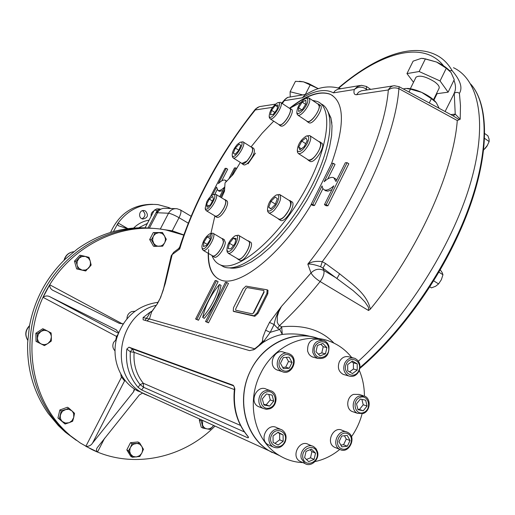 <?xml version="1.0" encoding="UTF-8"?>
<svg xmlns="http://www.w3.org/2000/svg" width="515" height="515" viewBox="0 0 515 515"><rect width="100%" height="100%" fill="white"/><g stroke="black" fill="none" stroke-linecap="round" stroke-linejoin="round"><path stroke-width="0.77" d="M145.088 227.817L154.307 210.204L156.85 208.845L159.36 208.936M159.702 209.972L156.064 212.689L148.075 227.965L157.3 210.326L159.856 208.955L160.751 209.264M145.513 211.053C148.738 215.199 147.869 217.858 142.9 219.036C137.782 218.399 139.031 209.605 144.11 210.558L145.513 211.053M142.41 210.693L142.925 210.95C145.88 213.963 145.578 216.577 142.024 218.778M110.57 232.394C119.216 213.596 133.25 204.236 152.685 204.32M127.643 228.673L118.141 225.647L117.742 223.652L118.128 223.034C128.499 209.296 141.792 203.161 158.015 204.635L168.753 207.551L170.471 208.491M170.819 208.504L169.441 207.835M113.435 231.563L117.742 223.652M237.293 144.445L240.183 142.282C246.807 140.144 234.228 161.156 232.246 155.536C232.001 152.459 233.681 148.758 237.293 144.445M240.441 142.204L242.919 141.792C246.981 142.925 236.791 159.94 233.224 157.983L232.387 156.386M235.11 154.275L233.34 153.161L235.361 148.062L239.063 144.136L240.769 145.307L238.748 150.438L235.02 154.371L233.34 153.161M238.825 150.245L235.361 148.062M243.241 141.998L251.893 147.49C253.65 150.18 251.951 154.738 246.807 161.163L241.908 163.416M206.785 201.777C208.807 198.082 210.86 195.745 212.946 194.773C219.641 192.533 207.307 213.931 205.195 208.221L206.785 201.777M213.171 194.702L215.708 194.239C219.841 195.359 209.882 212.637 206.232 210.68L205.356 209.077M210.59 204.603L207.12 207.275L206.47 204.507L209.264 199.086L212.727 196.402L213.403 199.144L210.59 204.603M212.444 201.011L209.264 199.086M208.858 205.942L206.47 204.507M216.023 194.432L224.849 199.794C226.323 200.811 225.988 203.573 223.838 208.086C220.671 213.648 217.858 216.345 215.412 216.184L215.09 215.991M201.899 246.189C203.168 240.511 205.826 236.359 209.882 233.739C217.13 231.254 204.397 253.947 202.028 247.734L201.899 246.189M210.094 233.668L212.83 233.147C217.291 234.338 207.146 252.427 203.18 250.348L202.183 248.552M210.069 239.861L206.592 245.314L203.464 246.537L203.798 242.346L207.236 236.939L210.378 235.67L210.069 239.861M210.159 238.657L207.236 236.939M207.21 244.348L203.798 242.346M213.178 233.347L222.345 238.773L223.375 241.471C223.285 247.013 215.54 257.5 212.734 255.923L212.386 255.717M272.963 208.787C270.13 211.395 268.309 211.762 267.491 209.895C267.671 203.876 270.555 198.938 276.137 195.076C280.945 192.958 278.538 203.541 272.963 208.787M276.439 194.979L279.574 194.458C281.943 197.741 280.115 203.052 274.077 210.378C271.881 212.489 270.124 213.332 268.804 212.901L267.755 211.639L267.581 210.513M275.242 197.058L277.373 198.668L275.165 204.616L270.826 208.91L268.727 207.242L270.935 201.346L275.242 197.058M275.358 204.082L270.935 201.346M271.057 208.678L268.727 207.242M280.044 194.747L289.597 200.702C292.031 204.024 290.228 209.322 284.19 216.609C281.982 218.695 280.212 219.519 278.873 219.075L278.409 218.785M228.106 251.455L226.922 250.393C227.057 244.516 229.793 239.655 235.123 235.812C241.825 233.031 233.218 252.292 228.106 251.455M235.361 235.735L238.355 235.181C243.035 236.404 233.372 254.404 228.596 253.329L227.224 252.093L227.051 251.108M236.14 238.484L234.872 243.801L230.862 248.861L228.158 248.571L229.439 243.273L233.411 238.252L236.14 238.484M235.851 239.7L233.411 238.252M233.417 245.636L229.439 243.273M238.76 235.426L248.236 241.084C253 242.365 243.395 260.3 238.535 259.174L237.724 258.833M307.152 143.524C302.743 150.676 299.466 153.058 297.31 150.67C297.631 144.728 300.606 139.868 306.232 136.089C309.232 135.6 309.541 138.078 307.152 143.524M306.592 135.979L309.631 135.529C311.343 136.623 311.105 139.507 308.903 144.187C305.15 150.715 301.7 153.869 298.539 153.65L297.541 152.421L297.393 151.301M301.751 141.097L305.994 137.859L307.217 140.627L304.165 146.659L299.91 149.878L298.726 147.078L301.751 141.097L305.685 143.653M301.359 148.784L298.726 147.078M310.107 135.838L319.448 141.96C321.193 143.073 320.98 145.964 318.798 150.631C315.064 157.139 311.594 160.262 308.395 160.004L307.912 159.695M307.835 100.026C308.266 105.536 297.805 117.266 296.827 112.418C297.264 106.702 300.194 102.022 305.614 98.371L307.223 98.455L307.835 100.026M305.968 98.275L308.762 97.869L309.753 99.839C310.21 105.06 300.972 117.021 297.915 115.199L296.923 113.139M305.633 104.397L302.189 102.099L305.859 100.174L305.942 103.914L302.324 109.586L298.655 111.478L298.603 107.725L302.189 102.099M301.809 109.849L298.603 107.725M309.187 98.153L318.186 104.185L319.21 106.167C319.725 111.414 310.487 123.304 307.371 121.443L306.946 121.16M277.952 102.665C284.087 101.777 270.974 122.094 269.171 116.281C269.622 110.822 272.409 106.315 277.521 102.775L277.952 102.665M277.823 102.691L280.398 102.298C284.666 103.534 273.903 120.928 270.163 118.849L269.287 117.085M274.746 112.412L271.514 110.294L275.293 105.375L278.042 104.957L276.993 109.502L273.175 114.446L270.446 114.826L271.514 110.294M277.598 106.895L275.293 105.375M280.765 102.537L289.488 108.298C293.415 109.373 284.705 124.759 280.096 124.875L278.918 124.546M126.954 318.637C127.102 315.18 128.724 312.817 131.827 311.543L134.776 311.26M123.993 380.276L125.364 380.894L123.993 380.276L121.128 376.459L120.864 374.36M114.948 350.786C112.656 348.34 112.231 345.507 113.667 342.275L116.39 339.34M277.752 432.471L279.632 433.463L279.697 439.804L274.959 443.344M278.177 445.024L273.105 442.372L273.04 435.973L278.055 432.252L283.108 434.918L283.173 441.297L278.177 445.024M279.697 439.804L283.173 441.297M279.632 433.463L283.108 434.918M271.54 435.181C266.802 444.728 280.025 451.597 284.576 442.031C289.282 432.574 276.169 425.602 271.54 435.181M269.982 434.422C267.922 439.656 268.869 443.782 272.834 446.801C277.765 449.029 281.827 447.529 285.007 442.314C287.087 436.971 286.063 432.812 281.943 429.838C277.089 427.778 273.105 429.31 269.982 434.422M280.179 429.111L276.967 427.798C267.922 422.075 258.543 439.417 267.922 444.606L269.66 445.378M268.836 394.445L270.266 399.93L266.191 404.822L263.757 404.333M263.925 404.97L262.335 398.887L266.448 393.956L272.126 395.114L273.697 401.185L269.609 406.11L263.925 404.97M266.191 404.822L269.609 406.11M270.266 399.93L273.697 401.185M265.978 392.16C256.695 395.629 260.848 411.485 270.047 407.796C279.252 404.301 275.184 388.561 265.978 392.16M265.116 390.763C257.873 393.138 256.502 405.215 263.12 408.414L266.384 409.348L269.809 408.788C277.141 406.316 278.332 394.059 271.534 391.033L268.399 390.216L265.116 390.763M269.622 390.364L266.622 389.314C257.197 383.978 248.539 401.739 258.266 406.541L260.152 407.268M286.263 357.359L288.522 361.446L285.696 367.176L282.709 367.414M280.463 363.365L283.314 357.584L289.108 357.14L292.05 362.463L289.211 368.231L283.417 368.695L280.463 363.365M285.696 367.176L289.211 368.231M288.522 361.446L292.05 362.463M289.945 355.44C281.757 350.721 274.308 365.792 282.626 370.304C290.846 374.933 298.185 359.966 289.945 355.44M289.945 354.14L289.173 353.766C279.735 349.222 272.087 366.629 281.505 371.276L282.001 371.527C291.464 376.401 299.415 358.91 289.945 354.14M287.261 353.239L284.132 352.376C274.759 347.87 267.163 365.116 276.516 369.731L278.905 370.575M320.8 344.213L323.195 346.711L321.791 352.884L318.379 354.172M317.42 345.475L322.866 343.441L326.883 347.625L325.474 353.837L320.04 355.891L316.004 351.713L317.42 345.475M321.791 352.884L325.474 353.837M323.195 346.711L326.883 347.625M328.48 347.026C326.124 337.203 311.948 342.456 314.485 352.279C316.918 362.129 331.016 356.766 328.48 347.026M328.956 346.479C328.158 343.563 326.484 341.587 323.929 340.55C316.178 339.758 312.476 343.75 312.824 352.53L314.601 356.103L317.633 358.363C325.493 359.335 329.265 355.376 328.956 346.479M322.171 340.132L318.656 339.288C310.951 338.503 307.275 342.462 307.622 351.166L308.736 353.805L310.146 355.511L311.916 356.728L314.15 357.423M361.891 399.382L363.223 404.777L359.419 409.502L357.848 409.18M365.637 400.174L367.079 406.02L363.262 410.777L357.97 409.689L356.515 403.824L360.358 399.061L365.637 400.174M363.223 404.777L367.079 406.02M359.419 409.502L363.262 410.777M363.687 412.502C372.268 409.116 368.534 393.943 359.953 397.432C351.307 400.799 355.112 416.075 363.687 412.502M363.352 413.455C370.414 410.989 371.296 398.649 364.588 396.119L359.052 396.08C352.054 398.462 351.03 410.68 357.597 413.345L363.352 413.455M363.075 395.655L359.071 394.419L353.567 394.374C346.614 396.73 345.597 408.846 352.125 411.498L353.625 412.006M351.513 361.742L353.387 362.818L353.425 369.017L349.55 371.888M352.427 361.073L357.204 363.815L357.249 370.053L352.505 373.568L347.709 370.845L347.664 364.581L352.427 361.073M353.387 362.818L357.204 363.815M353.425 369.017L357.249 370.053M358.652 370.858C363.146 361.736 350.741 354.577 346.331 363.822C341.818 373.027 354.32 380.089 358.652 370.858M358.981 371.225C361.092 365.322 359.74 361.028 354.925 358.363C350.67 357.152 347.284 358.736 344.767 363.114C342.668 368.927 343.956 373.195 348.629 375.924C352.968 377.263 356.419 375.693 358.981 371.225M353.322 357.951L349.453 356.966C345.23 355.768 341.863 357.339 339.366 361.678C337.274 367.44 338.555 371.669 343.202 374.386L344.793 374.836M344.426 435.748L346.26 439.083L343.556 444.735L340.808 445.044M350.039 440.531L347.322 446.222L341.799 446.84L338.986 441.748L341.722 436.044L347.245 435.445L350.039 440.531L346.26 439.083M343.556 444.735L347.322 446.222M340.994 448.526C348.816 452.788 355.846 438.027 348.005 433.868C340.203 429.523 333.07 444.381 340.994 448.526M339.849 449.408C348.829 454.694 357.236 437.048 347.934 432.516L347.786 432.439C338.864 427.328 330.553 444.851 339.791 449.376L339.849 449.408M346.267 431.873L342.372 430.424C333.508 425.345 325.261 442.713 334.435 447.213L335.928 447.818M310.03 449.737L311.91 451.597L310.5 457.803L306.457 459.477M314.118 459.38L308.665 461.646L304.61 457.648L306.026 451.378L311.491 449.138L315.528 453.142L314.118 459.38L310.5 457.803M311.91 451.597L315.528 453.142M302.987 458.318C305.434 468.026 319.59 462.116 317.04 452.518C314.671 442.829 300.432 448.636 302.987 458.318M301.327 458.511L304.906 463.513C310.983 467.639 319.841 459.399 317.53 451.829L316.126 448.81L313.77 446.698C307.706 442.803 299.028 450.992 301.327 458.511M312.167 446.029L308.582 444.535C299.749 438.96 290.608 456.181 299.782 461.202L301.359 461.916M151.12 216.294C150.863 213.809 151.796 212.026 153.921 210.944M439.141 108.279L436.276 102.652L431.396 98.635L421.656 92.359C427.849 95.236 432.491 98.384 435.581 101.796M407.236 88.413C411.292 88.58 416.094 89.893 421.656 92.359L410.442 89.147L405.936 88.432L403.277 88.921M409.019 92.018L410.442 89.147M429.285 102.948L431.396 98.635M65.231 409.586L68.772 409.277L71.862 410.809L74.521 413.294L73.754 417.375L72.634 421.238L69.029 422.738L65.489 423.066L62.386 421.547C60.577 419.777 59.94 417.581 60.474 414.955L61.536 412.515L62.959 410.919L68.849 408.105L72.544 411.536L73.69 413.77L73.754 417.375L72.049 420.652L69.512 422.538L65.064 424.025L59.354 418.843L61.253 410.867L65.231 409.586M65.064 424.025L57.95 417.948L59.843 409.998L67.413 407.256L68.849 408.105M59.354 418.843L57.95 417.948M61.253 410.867L59.843 409.998M130.482 447.387L132.033 445.308L133.7 444.123L139.623 442.906L143.466 449.292L141.606 453.451L139.526 455.724L136.288 456.979L133.024 456.419L130.591 454.185L129.69 451.385L130.076 448.346L132.11 443.679L137.042 443.383L139.752 444.213L141.986 446.647L142.674 449.518L142.076 452.524L139.835 456.457L132.336 457.262L128.454 450.863L130.482 447.387M139.623 442.906L137.949 441.947L130.462 442.707L132.11 443.679M132.336 457.262L130.681 456.239L126.819 449.872L130.462 442.707M128.454 450.863L126.819 449.872M213.577 425.409L212.071 427.308L210.017 428.583L207.732 428.995L205.524 428.486L203.702 427.128L202.524 425.107L202.575 420.382M213.674 425.454L210.049 429.439L203.129 428.145L201.178 420.929L202.002 420.124M203.129 428.145L201.249 427.263L199.305 420.066L200.026 419.216M201.178 420.929L199.305 420.066M164.691 242.732L163.165 244.709L161.066 245.964L155.234 246.428L151.391 239.687L153.953 235.361L155.749 233.643L158.968 232.632L162.199 233.462L164.594 235.902L165.502 239.288L164.909 242.275L162.676 246.183L158.208 246.286L155.929 245.52L153.785 243.511L152.627 240.19L153.013 237.157L155.021 232.722L162.47 232.516L166.281 239.237L164.691 242.732M155.234 246.428L153.496 246.222L149.665 239.507L153.29 232.568L162.47 232.516M151.391 239.687L149.665 239.507M155.021 232.722L153.29 232.568M47.779 331.184C50.032 332.458 51.23 334.428 51.371 337.087L51.281 341.085L48.024 343.421L44.419 345.61L41.058 343.872C38.792 342.597 37.582 340.627 37.434 337.956L38.303 334.351L40.807 331.602C43.112 330.205 45.436 330.064 47.779 331.184L51.12 332.941L51.371 337.087L50.509 340.673L48.024 343.421C45.732 344.825 43.408 344.973 41.058 343.872L37.357 341.979L37.189 333.791L44.09 329.285L47.779 331.184M44.419 345.61L36.024 341.381L35.857 333.231L42.732 328.737L44.09 329.285M37.357 341.979L36.024 341.381M37.189 333.791L35.857 333.231M90.267 261.214L90.498 263.809L89.803 266.319L85.735 270.98L78.113 269.191L76.986 264.317L77.269 261.195L79.207 258.112L81.859 256.554L85.381 256.431L88.458 258.137L90.106 260.719L91.161 265.051L88.271 268.418L85.625 269.982L82.11 270.124L79.02 268.424L77.553 266.319L75.924 261.427L81.389 255.485L88.998 257.313L90.267 261.214M85.735 270.98L76.632 268.888L74.456 261.15L79.896 255.234L81.389 255.485M78.113 269.191L76.632 268.888M75.924 261.427L74.456 261.15M150.895 228.19C124.836 226.001 100.386 232.902 77.546 248.88L64.993 259.373C46.292 277.662 34.441 299.897 29.452 326.079L27.643 342.726C26.909 369.21 33.778 392.784 48.243 413.455L58.343 425.57L65.341 432.149L76.284 440.312M160.017 229.04L172.235 230.817L172.145 231.383M161.324 229.149L160.268 229.072M175.3 208.652L165.637 208.324C162.489 208.015 159.927 209.18 157.957 211.832L149.402 228.061M65.341 432.149L67.562 433.624C31.788 403.322 19.461 346.492 39.565 299.923C59.508 253.251 108.111 223.98 153.515 228.396C108.111 223.98 59.508 253.251 39.565 299.923C19.461 346.492 31.788 403.322 67.562 433.624L80.224 442.945L91.599 449.395C132.11 469.435 183.102 458.582 215 426.06M183.694 235.091L166.178 230.038C119.815 220.748 66.892 247.638 43.904 295.398C20.684 343.016 32.284 403.432 69.686 435.033M134.325 388.954L133.417 391.986L92.533 443.112C90.988 445.456 88.767 446.524 85.857 446.318L97.554 451.99C96.26 450.728 96.176 449.267 97.29 447.612L139.288 395.005L142.546 393.067M123.117 323.787L119.383 323.394L53.991 290.859C51.037 289.675 49.62 287.647 49.736 284.782L43.048 297.335C45.442 295.559 48.011 295.513 50.76 297.2L116.113 329.78L118.598 332.49M143.048 393.351L144.477 393.833M157.931 302.318C137.235 305.344 123.426 317.517 116.519 338.838C111.42 358.594 119.602 380.083 135.677 389.816L138.226 391.245M144.329 394.039L150.65 396.659L141.747 392.591L144.329 394.039M156.373 305.26C118.27 313.59 108.002 374.405 141.747 392.591C108.002 374.405 118.27 313.59 156.373 305.26M253.451 312.689L263.854 291.908L264.144 292.076L253.741 312.85L252.189 313.854L235.67 310.204L235.735 308.82L245.861 288.722L247.071 287.57L263.886 290.505L263.854 291.908M311.266 204.519C281.196 255.067 238.104 288.593 220.15 279.722C211.948 276.111 207.97 267.298 208.221 253.29M210.41 235.696L210.918 233.411M289.675 108.144C306.206 95.108 319.661 90.447 330.038 94.161C344.677 101.783 345.159 124.978 331.48 163.738M332.677 95.623L330.295 94.335C320.111 90.666 306.921 95.108 290.724 107.674M208.659 249.575C207.622 264.266 210.815 274.019 218.231 278.815M229.078 267.813C233.031 268.682 237.737 268.064 243.202 265.965L251.545 261.826L260.577 255.607L270.066 247.432L279.742 237.505L289.321 226.079L298.507 213.493L307.017 200.11L314.588 186.34L320.987 172.609L326.04 159.328L329.606 146.891L331.615 135.645L332.04 125.892L330.913 117.858L327.418 110.468M195.61 319.017L198.494 320.246L218.109 281.654L216.5 280.726L215.206 280.508L195.61 319.017L196.859 319.339L216.5 280.726M267.291 289.894L267.993 290.299L267.8 293.788L258.009 313.365L254.835 316.294L233.887 311.491M259.283 344.883L262.36 341.625L262.959 337.106L265.611 330.231L270.221 332.323L274.102 324.502L269.5 322.429L281.435 306.457L278.699 311.916L277.36 316.268L277.218 322.152L278.448 324.688L279.529 325.577L277.585 328.255L274.102 324.502C275.306 317.98 277.746 311.968 281.435 306.457L311.021 272.95L307.816 264.124C310.693 263.796 314.968 264.671 320.645 266.744L322.918 268.109L325.544 263.493L339.597 273.774C351.642 283.675 367.105 293.717 370.311 309.18C417.691 251.59 453.374 172.647 457.281 120.536L398.887 88.664C394.908 87.305 391.387 87.737 388.323 89.951C384.885 135.503 351.32 209.534 307.816 264.124C311.401 261.652 316.21 260.835 322.242 261.678L325.544 263.493M146.949 320.903L149.447 318.959L151.552 312.058L157.416 303.728L160.654 297.451L165.238 283.553L172.19 254.59L179.716 248.97C193.26 203.689 221.798 151.481 255.318 109.933L272.519 107.352M311.118 204.429L312.798 204.461L322.062 185.934L322.757 188.458L324.321 189.874C326.716 190.705 329.89 189.353 333.842 185.806L324.437 204.687L326.188 204.719L347.123 162.676L345.327 162.759L335.986 181.505L333.701 177.624C331.254 176.793 328.074 178.158 324.167 181.718L333.372 163.313L331.647 163.397L311.118 204.429L312.805 205.485L314.485 205.517L322.899 188.683M327.785 178.905L335.033 164.401L333.372 163.313M336.804 179.87L334.628 178.222M324.437 204.687L326.149 205.762L327.901 205.8L348.816 163.776L347.123 162.676M325.107 190.37L327.798 191.2L331.911 189.687M219.435 284.473L221.057 285.4C218.527 296.981 212.953 307.964 204.333 318.347L202.691 317.433C205.311 305.755 210.893 294.767 219.435 284.473C216.892 296.048 211.311 307.037 202.691 317.433M226.819 282.497L228.454 283.443L208.498 322.828L205.536 321.572L225.473 282.265L226.819 282.497L206.837 321.907L205.536 321.572M218.933 191.026L219.422 191.329L222.815 190.589M214.832 194.194L217.124 189.739M221.688 180.894L227.707 169.216L226.265 168.321L225.074 168.379L210.596 196.44M226.735 181.132L225.583 180.45M247.998 163.867L255.44 153.135M327.888 111.465L330.958 118.283L331.853 123.162M242.282 266.313L235.806 267.89L230.173 267.806M279.594 455.633L269.088 450.773C244.799 436.591 235.934 398.719 250.721 370.291C263.764 343.144 294.574 329.31 318.63 338.651C293.647 329.297 262.212 344.277 249.55 372.77C236.63 401.127 245.732 436.63 269.088 450.773L272.255 452.569M141.612 389.945L138.123 387.364L140.067 384.576L143.614 387.293L141.612 389.945L247.432 437.666L248.391 437.756L248.063 436.649C237.003 423.42 232.465 407.539 234.447 388.992L234.261 387.016M233.192 385.252L128.969 347.187L126.832 349.022L130.353 351.79L132.336 348.88L233.681 385.857M233.179 385.239L234.254 387.003L234.866 388.986L234.447 388.992M310.68 336.514C301.565 334.035 292.095 333.334 282.278 334.415L279.742 329.484L270.221 332.323L262.721 342.739L261.594 343.196L254.275 349.183L254.629 349.305L249.678 350.651L143.119 319.796L143.086 317.562L146.363 318.341C148.288 315.875 149.427 313.893 149.788 312.399L152.067 311.131M453.483 67.703C479.253 79.793 488.336 123.845 469.783 185.497C451.301 247.026 405.582 318.837 358.421 361.163M449.473 70.587L452.196 70.742C460.404 80.256 462.811 87.788 459.419 93.331C457.674 92.082 455.955 92.082 454.249 93.331L445.102 111.504M457.281 120.536L460.191 119.242L460.474 105.588L459.419 93.331M370.311 309.18L368.54 310.5L368.521 307.371L364.935 301.957L360.449 297.181L353.058 290.55L322.918 268.109L323.813 270.452C319.146 268.257 314.877 269.088 311.021 272.95C312.624 275.808 315.663 278.667 320.137 281.538C306.65 298.378 293.119 313.062 279.529 325.577L281.686 326.813C304.056 324.63 321.482 330.064 333.965 343.125M277.585 328.255L279.742 329.484L281.686 326.813L282.278 334.415C275.39 335.838 268.875 338.613 262.721 342.739L254.629 349.305M212.521 194.96L216.583 187.093L217.961 190.434C219.545 190.968 221.778 189.823 224.656 187.003L219.693 196.659M220.607 197.219L224.63 189.398M231.357 176.317L235.696 167.884L234.467 167.942L228.769 179.014M226.278 181.608L225.087 180.147C223.478 179.619 221.244 180.771 218.386 183.597L226.265 168.321M235.696 167.884L236.604 168.444M206.837 321.907L208.498 322.828M196.859 319.339L198.494 320.246M257.133 312.869L253.959 315.798L233.244 311.157L233.495 307.732L242.938 288.992L245.951 286.128L267.13 289.797L266.937 293.28L257.133 312.869L258.009 313.365M262.721 342.739L262.36 341.625L264.613 340.434M143.086 317.562L149.788 312.399L151.552 312.058L152.105 311.105M157.416 303.728L152.073 311.131M160.654 297.451L157.217 303.715M145.082 320.362L146.363 318.341L149.447 318.959L254.674 348.803M453.149 115.862L455.234 114.137L460.191 119.242M459.103 119.622L453.4 116.004L399.267 86.765M453.168 115.875L455.331 114.188M453.973 93.621L454.565 92.378C455.968 88.934 455.762 84.891 453.947 80.237M128.969 347.187L132.097 348.758M244.374 431.924L143.614 387.293L143.267 383.231L140.067 384.576C132.69 375.268 129.452 364.343 130.353 351.79L134.125 352.337L132.336 348.88M339.597 273.774L337.003 278.415L323.813 270.452C324.527 273.497 323.304 277.192 320.137 281.538L368.54 310.5M361.388 85.303L357.397 86.629L354.275 89.546C353.464 93.17 354.236 94.889 356.599 94.715L388.323 89.951C389.688 87.376 391.677 85.966 394.278 85.715L399.138 86.694L398.887 88.664C395.79 133.675 364.639 205.575 322.242 261.678L320.645 266.744M179.645 247.181L179.716 248.97L178.551 248.642L179.645 247.181C195.352 199.08 220.613 153.058 255.414 109.122L255.318 109.933L257.069 107.777L259.47 106.611L275.351 104.159M287.891 97.316L284.937 99.447L284.692 100.592L302.408 97.779L304.996 94.831L310.764 91.779C320.613 86.597 330.617 85.561 340.769 88.677M305.743 94.406L287.544 97.425L285.696 98.738L282.272 103.534M302.408 97.779C315.257 90.254 325.589 88.612 333.411 92.861L335.143 90.743L337.879 89.198L360.101 85.516M361.363 85.31L366.5 86.481L366.32 89.147C362.051 86.372 358.034 86.501 354.275 89.546L333.411 92.861M312.798 204.461L314.485 205.517M326.188 204.719L327.901 205.8M437.061 93.672L433.913 100.097M484.976 148.693L486.958 146.183L489.16 141.58L489.076 139.063L487.892 135.793L484.66 133.507M483.63 150.019L487.596 145.127M489.16 141.58L484.538 138.329M429.755 286.829L431.435 287.872L435.593 286.276L438.593 283.92L441.368 279.69L442.964 274.727L442.127 272.538L440.209 269.725M438.593 283.92L433.656 280.823L434.023 280.063M442.964 274.727L438.819 272.107M243.479 164.665L243.814 164.871C244.928 165.231 246.492 164.394 248.5 162.36C253.773 155.794 255.504 151.133 253.695 148.378L252.344 147.515M241.451 163.133L242.121 163.809C243.234 164.169 244.792 163.332 246.801 161.292C252.067 154.719 253.805 150.058 252.002 147.303L251.442 147.206M216.699 217.214L217.027 217.407C219.538 217.581 222.416 214.819 225.654 209.142C227.855 204.519 228.197 201.693 226.677 200.65L225.293 199.807M214.62 215.708L215.302 216.377C217.806 216.538 220.684 213.776 223.922 208.092C226.124 203.47 226.471 200.644 224.958 199.608L224.379 199.511M214.06 256.966L214.42 257.172C217.298 258.794 225.222 248.069 225.313 242.398L224.244 239.636L222.815 238.793M211.871 255.421L212.618 256.122C215.495 257.738 223.42 247 223.51 241.335L222.454 238.574L221.83 238.471M280.16 220.156L280.643 220.452C285.497 223.008 297.02 203.258 291.606 201.668L290.209 200.792M277.836 218.437L278.75 219.287C283.591 221.836 295.121 202.073 289.726 200.49L289.031 200.354M239.469 260.139L239.881 260.384C244.477 262.766 255.331 243.428 250.213 241.986L248.777 241.129M237.17 258.511L238.014 259.283C242.591 261.659 253.457 242.308 248.359 240.878L247.683 240.756M309.631 161.092L310.12 161.407C314.839 163.97 326.729 144.573 321.424 142.958L320.079 142.076M307.378 159.347L308.266 160.216C312.972 162.766 324.868 143.35 319.577 141.747L318.914 141.606M308.588 122.525L309.026 122.815C313.332 125.216 324.965 106.663 320.085 105.169L318.759 104.281M306.451 120.832L307.249 121.643C311.536 124.031 323.175 105.466 318.315 103.985L317.697 103.856M280.501 125.847L281.711 126.188C286.437 126.085 295.346 110.345 291.316 109.238L289.984 108.356M278.454 124.244L279.993 125.068C284.711 124.952 293.627 109.206 289.604 108.105L289.031 107.996M221.553 197.792L224.521 191.136L225.036 182.909L233.05 174.553L240.325 162.425M320.845 103.766C337.428 110.751 331.119 154.642 304.339 199.311C277.752 244.065 239.964 274.128 223.626 266.776L220.272 264.852M251.024 146.942L262.212 133.134L273.723 121.16M289.842 108.24L300.799 102.479M312.444 100.335L317.208 101.449C334.196 107.687 328.248 151.41 301.43 196.485C274.81 241.644 236.733 272.255 220.407 264.91C216.551 263.352 213.776 260.287 212.077 255.73M210.918 233.392L214.864 216.075M449.801 70.941C446.711 67.632 442.301 64.671 436.572 62.038L425.396 58.871L421.373 58.337L413.127 61.143L406.959 73.594L413.513 82.278M436.424 93.756L448.121 92.179L454.243 79.632L451.031 72.473L446.286 68.244L436.572 62.038L422.905 58.343M433.501 99.723L439.012 88.464C439.816 86.816 438.336 84.589 434.563 81.788C425.841 76.484 419.661 74.952 416.03 77.186L415.875 77.501M446.286 68.244L440.061 80.952L419.139 71.527L406.959 73.594M448.121 92.179L440.061 80.952M425.396 58.871L419.139 71.527M302.672 94.902L290.119 91.754L295.468 81.306L303.451 81.834L318.392 88.722L308.639 83.533L303.451 81.834L299.485 81.267M310.223 84.891L305.344 94.47M290.119 91.754L290.209 96.942M302.904 462.612C294.419 462.27 286.52 459.869 279.207 455.395C254.59 441.014 245.603 402.466 260.616 373.51C273.896 345.752 305.318 331.666 329.722 341.316C338.432 344.612 345.771 350.02 351.739 357.552M359.328 370.427C362.708 378.435 364.401 386.971 364.408 396.048M362.084 413.848C359.882 422.152 356.348 429.774 351.468 436.726M339.81 449.389C332.31 455.588 324.044 459.65 315.013 461.575M470.755 84.132C492.089 108.053 488.523 170.6 455.299 239.636C432.034 288.818 395.623 337.228 359.998 367.53M154.307 210.204L157.3 210.326M133.649 228.042C138.065 223.722 143.221 221.09 149.105 220.143M138.709 227.791L147.406 223.394M168.302 208.414L168.753 207.551M118.128 223.034L127.881 228.641M183.758 234.904L172.235 230.817L179.033 217.71C181.126 213.39 181.531 210.757 180.25 209.824L176.928 208.71C173.278 208.395 170.478 209.901 168.534 213.242L160.41 228.834M29.484 325.918C25.441 330.392 24.875 335.162 27.765 340.215M73.787 251.719C68.946 252.427 65.798 255.189 64.33 260.017M156.064 212.689L168.534 213.242C170.89 213.59 174.392 215.077 179.033 217.71L188.22 223.137M121.424 377.308L85.857 446.318M115.785 339.752L116.551 336.43L117.15 336.591M43.048 297.335L116.551 336.43L117.826 334.55M122.615 323.98L49.736 284.782M97.554 451.99L104.654 438.156M133.417 391.986L134.383 390.087M124.707 380.598L92.533 443.112M116.416 329.941L116.075 329.761M50.76 297.2L118.308 333.231M269.5 322.429L265.611 330.231M138.123 387.364C128.956 376.684 125.197 363.905 126.832 349.022M234.866 388.986C232.819 407.687 237.293 423.62 248.282 436.791M152.35 310.873L149.788 312.399M452.196 70.742C447.908 63.242 442.34 57.886 435.49 54.667C409.65 42.404 373.169 58.42 338.522 87.865M266.937 293.28L267.8 293.788M233.327 311.182L234.177 311.659M253.959 315.798L254.835 316.294M450.812 114.594L455.234 114.137L454.249 93.331M443.615 65.862C423.015 39.636 379.864 53.026 338.883 87.981M240.492 425.429L143.267 383.231C136.327 374.457 133.276 364.163 134.125 352.337L234.376 389.572M255.446 109.077L259.47 106.611M171.154 256.032L173.729 252.253L171.231 255.755L163.506 288.889M356.599 94.715L358.601 92.172L361.343 90.814L393.132 85.889M365.927 90.112L366.32 89.147L367.388 89.88M359.888 368.392C395.726 338.201 432.407 289.63 455.781 240.209C488.999 171.057 492.598 108.478 470.742 84.106M144.11 210.558L143.312 210.526M232.246 155.536L232.516 157.127M233.224 157.983L242.23 163.622M205.195 208.221L205.491 209.817M206.232 210.68L215.412 216.184M202.028 247.734L202.337 249.376M203.18 250.348L212.734 255.923M267.491 209.895L267.755 211.639M268.804 212.901L278.873 219.075M226.922 250.393L227.224 252.093M228.197 253.232L238.13 259.071M297.31 150.67L297.541 152.421M298.539 153.65L308.395 160.004M296.827 112.418L297.052 114.124M297.915 115.199L307.371 121.443M269.171 116.281L269.409 117.916M270.163 118.849L279.278 124.785M272.834 446.801L267.922 444.606M263.12 408.414L258.266 406.541M282.001 371.527L277.012 369.982M317.633 358.363L312.405 356.947M357.597 413.345L352.125 411.498M348.629 375.924L343.202 374.386M339.791 449.376L334.435 447.213M304.906 463.513L299.782 461.202M29.529 325.641C25.229 330.141 24.636 335.027 27.765 340.293M64.034 260.3C65.418 255.286 68.675 252.421 73.8 251.706M191.052 216.236L180.488 209.966M135.677 389.816L279.207 455.395M330.958 118.283L330.913 117.858M217.961 190.434L219.422 191.329M233.244 311.157L234.093 311.633M163.886 287.499C163.609 289.321 162.463 292.636 160.448 297.445M254.275 349.183L252.949 350.058M454.565 92.372L453.934 93.666M248.301 436.836L248.423 437.57L248.063 436.649M173.729 252.253L178.551 248.642M284.937 99.447L281.705 103.161M281.763 103.2L282.774 102.987M324.321 189.874L326.014 190.949M454.552 92.404L453.947 93.64M370.684 89.372L366.661 86.597M243.814 164.871L242.121 163.809M217.027 217.407L215.302 216.377M214.42 257.172L212.618 256.122M280.643 220.452L278.75 219.287M239.881 260.384L238.014 259.283M310.12 161.407L308.266 160.216M309.026 122.815L307.249 121.643M280.875 126.091L279.162 124.978M220.407 264.91L223.626 266.776M410.326 88.728L416.03 77.186"/></g></svg>
